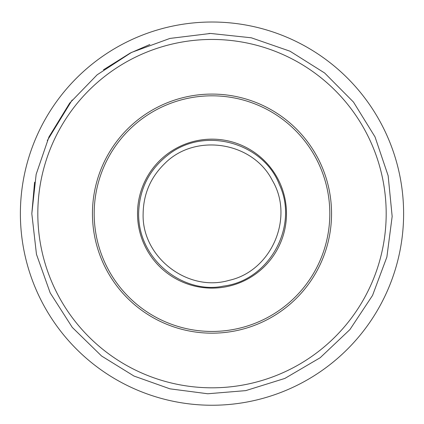 <?xml version="1.0" encoding="UTF-8"?>
<svg xmlns="http://www.w3.org/2000/svg" width="424" height="424" viewBox="0 0 424 424"><rect width="100%" height="100%" fill="white"/><g stroke="black" fill="none" stroke-linecap="round" stroke-linejoin="round"><path stroke-width="0.64" d="M212 333.174A119.547 119.547 0 0 0 331.547 213.632A119.547 119.547 0 0 0 212 94.086A119.547 119.547 0 0 0 92.453 213.632A119.547 119.547 0 0 0 212 333.174M212 22.016A191.616 191.616 0 0 1 377.943 309.441A191.616 191.616 0 0 1 46.057 309.441A191.616 191.616 0 0 1 212 22.016M212 95.819A117.814 117.814 0 0 1 314.03 272.537A117.814 117.814 0 0 1 109.97 272.537A117.814 117.814 0 0 1 212 95.819M137.514 213.632A74.486 74.486 0 0 1 249.243 149.126A74.486 74.486 0 0 1 249.243 278.139A74.486 74.486 0 0 1 137.514 213.632M37.821 213.632A174.179 174.179 0 0 1 299.09 62.784A174.179 174.179 0 0 1 299.09 364.476A174.179 174.179 0 0 1 37.821 213.632M143.132 213.632C141.584 256.955 187.546 292.608 229.124 280.338C271.477 271.058 294.579 217.676 272.351 180.454C252.837 141.743 195.379 132.643 164.857 163.431C150.7 177.168 143.455 193.906 143.132 213.632M138.627 213.632C138.277 261.253 184.997 294.537 223.48 286.099C269.325 280.508 299.185 226.199 279.337 184.493C263.659 143.471 205.91 125.875 168.874 154.272C149.317 169.229 139.236 189.019 138.627 213.632M31.816 213.632L36.469 254.315L50.191 292.899L72.271 327.392L101.564 356.001L134.005 376.056L169.939 388.834L207.755 393.764L245.761 390.621L284.859 378.425L320.184 357.724L349.927 329.57L372.542 295.433L386.868 257.066L392.163 216.463L388.146 175.711L375.033 136.915L353.499 102.083L324.657 73.013L289.995 51.203L251.305 37.789L210.585 33.454L169.939 38.425L131.461 52.449L97.149 74.799L69.626 103.196L48.967 136.915L36.157 174.328L31.816 213.632L34.583 182.193M209.732 33.464L208.926 33.475M149.873 44.499L130.2 53.085L103.44 69.822M72.144 100.027L47.287 140.593"/></g></svg>
